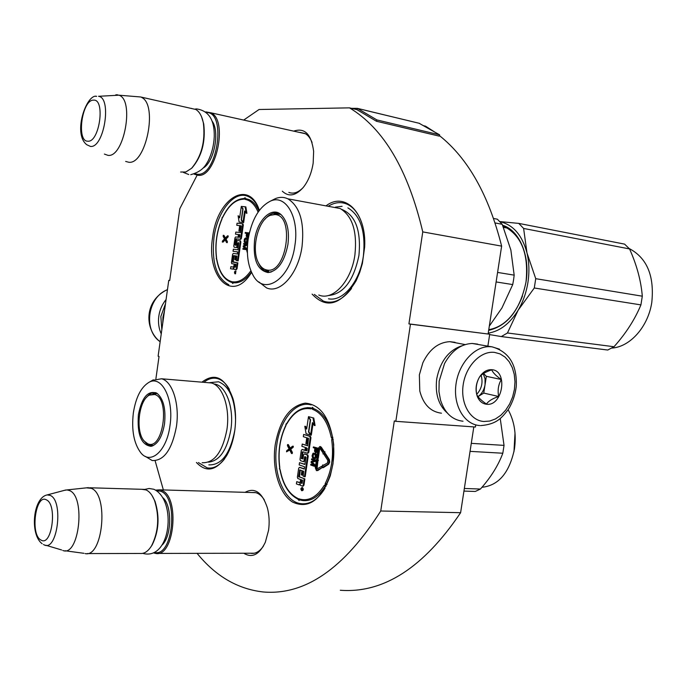 <?xml version="1.0" encoding="UTF-8"?>
<svg xmlns="http://www.w3.org/2000/svg" width="687" height="687" viewBox="0 0 687 687"><rect width="100%" height="100%" fill="white"/><g stroke="black" fill="none" stroke-linecap="round" stroke-linejoin="round"><path stroke-width="1.03" d="M243.842 119.967L259.059 109.499L349.503 107.859C383.638 128.4 408.061 169.741 422.763 231.897L408.92 323.878L489.702 334.226L487.83 346.411M155.897 378.795L159.04 356.441L158.113 356.184L168.77 280.356L169.706 280.528L179.805 208.693L197.109 175.202M408.92 323.878L410.465 324.161L395.832 421.329L394.312 420.908L380.744 510.999C344.213 568.475 305.071 595.474 263.319 591.979C237.745 589.12 215.666 576.238 197.075 553.344M163.36 489.934L155.107 460.719M245.079 492.339C254.765 487.117 262.211 492.313 267.398 507.933C269.244 515.07 269.63 522.549 268.548 530.364L265.319 542.275C259.3 554.701 252.138 558.359 243.825 553.25M293.933 131.062C304.779 127.516 311.348 134.291 313.641 151.372L313.16 163.12C311.64 172.815 308.394 180.844 303.439 187.216C295.788 195.907 288.746 197.229 282.305 191.184M333.006 463.768L330.318 475.696C320.829 500.454 308.257 509.256 292.593 502.085C279.171 493.841 271.734 468.319 275.255 444.549C279.927 419.645 289.931 405.845 305.251 403.14C320.812 404.506 330.292 418.357 333.71 444.704L333.006 463.768M325.99 205.885C344.874 191.175 366.652 212.738 364.66 246.994L362.367 263.533L359.705 272.456L356.175 280.682C341.327 304.985 326.634 309.459 312.104 294.113M201.926 382.17C215.211 372.071 225.602 377.687 233.091 399.027C235.727 408.928 236.259 419.602 234.696 431.041C233.271 440.642 230.557 448.886 226.573 455.782C216.508 470.784 206.452 473.017 196.413 462.48M251.614 272.447L249.089 276.071C229.999 302.194 206.246 274.723 212.626 237.341C216.937 198.732 248.909 178.259 259.36 210.342M423.673 125.721L425.545 126.176L434.613 131.981M439.379 135.562C468.019 158.311 488.775 195.168 501.63 246.126L488.113 333.942M349.503 107.859L356.939 109.654L376.433 121.247L376.897 119.933L439.637 134.85L419.096 123.256M422.763 231.897L501.63 246.126M168.77 280.356L169.715 280.485M380.744 510.999L460.616 512.691C423.613 567.634 383.509 593.491 340.314 590.262M473.815 426.91L460.616 512.691M395.832 421.329L475.421 427.022L475.756 424.875M410.465 324.161L489.702 334.226M250.429 553.233L251.219 553.361C255.762 553.791 259.849 551.352 263.473 546.028M251.554 492.527L254.954 492.493C258.544 493.172 261.687 495.671 264.375 499.99M288.823 192.412C293.478 194.163 298.227 192.583 303.079 187.654M300.039 132.411L305.011 133.51C308.016 135.116 310.361 138.113 312.053 142.492M228.84 284.762C216.439 278.055 211.493 262.314 213.992 237.539C217.332 211.261 234.473 189.87 248.136 196.482C252.438 198.423 255.942 202.416 258.638 208.47M328.197 206.289C334.784 202.176 341.199 201.523 347.442 204.331C353.925 207.526 358.769 213.975 361.989 223.687M351.555 288.446C342.538 300.09 333.169 304.324 323.44 301.138L314.328 294.414M325.054 488.156C317.918 499.741 309.7 504.893 300.408 503.614C283.688 501.261 272.404 471.969 276.767 444.798C280.141 419.568 296.054 400.452 311.194 404.918M203.884 382.341C208.316 378.683 212.841 377.429 217.478 378.597C222.099 379.885 226.066 383.492 229.398 389.392M224.64 458.787C219.196 465.88 213.399 468.912 207.242 467.881L198.388 462.566M155.709 490.123L159.822 489.831L161.625 490.389C180.217 496.469 174.421 557.827 155.648 553.43L153.965 553.026M156.576 490.63L160.706 491.257C178.757 497.19 173.115 556.788 154.893 552.52M150.522 547.41L152.128 545.023C158.869 531.369 159.831 516.779 155.004 501.278L152.042 495.55M141.805 489.307L146.099 489.943C149.543 491.514 152.368 495.095 154.575 500.66C159.539 516.633 158.542 531.661 151.604 545.727C148.152 551.343 144.304 553.92 140.071 553.464L87.12 553.576M86.468 487.847L91.319 488.345C108.984 494.58 102.921 558.136 85.085 553.576M64.458 490.338L66.991 489.917L69.567 490.578C85.987 496.735 79.074 557.518 62.766 550.45M305.414 133.733L211.098 112.848C228.35 120.457 216.027 178.285 197.976 175.297L194.275 174.18M205.842 111.878L211.098 112.848M206.624 112.539C227.002 112.033 217.109 177.126 197.324 174.24L195.28 173.854M191.673 168.203L192.205 167.688C201.849 156.292 205.696 141.702 203.738 123.926L201.549 116.764M203.738 123.926L203.412 123.256C205.43 141.574 201.471 156.602 191.536 168.341L185.799 171.99L180.621 172.025M191.158 108.434L191.656 108.409M203.412 123.256C202.047 116.266 199.505 111.672 195.786 109.465L140.663 96.979L136.473 96.635M141.728 97.494C158.139 105.051 145.867 165.069 128.675 162.235L125.661 161.419M96.025 96.42L96.618 96.326C86.725 93.518 72.367 133.441 86.734 144.708L90.469 146.434C104.046 148.263 112.23 97.709 98.524 96.3L118.937 95.192C134.729 99.77 124.064 157.821 108.014 155.365L104.39 154.068M115.845 94.78L117.812 94.858M161.823 329.803L160.844 316.484L165.473 303.809M161.247 333.899C158.783 328.403 157.976 322.495 158.809 316.175C159.745 309.863 162.166 304.315 166.074 299.541M477.723 344.127L472.106 343.448C460.857 344.032 451.677 350.722 444.558 363.526L439.165 381.113L438.959 391.59L440.504 400.049C444.669 412.904 452.175 419.972 463.012 421.234M483.888 421.5L489.711 421.062L495.464 418.941L500.875 415.24L505.684 410.156L509.66 403.956L512.622 396.923L514.417 389.409L514.975 381.766L514.254 374.372L512.287 367.579L509.161 361.714L505.031 357.077L500.076 353.917L494.546 352.388C480.909 350.602 466.001 365.664 463.227 384.505C460.247 403.321 470.148 420.659 483.888 421.5M486.551 404.257C502.764 406.455 508.32 370.662 491.875 369.7C487.083 369.408 482.961 371.847 479.517 377.026C475.842 383.44 475.112 389.915 477.31 396.442C479.277 401.156 482.351 403.758 486.551 404.257M486.456 404.05C488.474 401.036 492.545 398.52 498.676 396.502C497.465 390.379 498.341 384.72 501.295 379.516C496.04 375.875 492.854 372.655 491.729 369.855C485.649 371.847 481.561 374.286 479.474 377.163L479.371 377.3C476.417 382.573 475.533 388.31 476.726 394.51L477.31 395.6C478.779 398.048 481.836 400.865 486.456 404.05M501.295 379.516L486.344 376.313L483.554 373.513M498.676 396.502L483.76 393.084L486.344 376.313M483.253 373.702L485.048 378.812L485.056 384.703C484.112 390.001 481.759 393.977 477.989 396.614L483.76 393.084M481.132 375.334C483.15 382.522 481.673 388.859 476.701 394.364M462.239 345.681C448.809 350.069 440.307 361.096 436.743 378.769C434.974 393.703 438.478 405.098 447.246 412.947M455.077 342.332L449.779 341.662C438.358 342.324 429.392 349.322 422.9 362.667L419.362 374.844L419.791 391.006C423.261 404.385 430.474 411.779 441.449 413.205M164.494 310.764L162.991 316.939L162.742 323.251M145.232 456.331L152.213 460.548C163.935 460.968 171.999 449.659 176.413 426.61C179.839 404.205 172.437 381.182 161.548 378.769L211.295 382.96C222.545 385.373 230.3 407.863 226.899 429.693C222.494 452.158 214.25 463.167 202.158 462.729M211.295 382.96L207.362 382.633M152.239 445.983L149.397 444.669M152.428 445.957L150.058 445.872L147.447 444.738L143.42 440.066M152.969 393.737L156.018 392.775M156.198 392.827L156.112 392.801C152.712 392.019 149.491 393.582 146.451 397.498M164.519 423.836C165.996 409.057 163.506 398.889 157.048 393.333C148.169 389.941 141.951 397.043 138.405 414.639C136.996 434.364 141.196 444.927 151.003 446.327C157.701 444.472 162.209 436.984 164.519 423.836M133.355 412.861C131.38 430.156 133.853 443.45 140.766 452.733C150.565 465.314 166.769 451.067 169.964 425.751C174.197 399.07 161.625 374.518 148.77 382.453C140.964 387.313 135.828 397.455 133.355 412.861M208.496 462.153C219.548 460.943 227.002 450.157 230.849 429.796C234.379 407.331 225.654 384.548 213.872 383.973M161.548 378.769L152.342 380.392M209.664 382.659L218.569 381.783C229.321 386.18 234.988 398.984 235.572 420.186M234.954 429.126L234.774 430.448C230.162 453.841 221.523 465.314 208.839 464.867M500.248 418.598L504.035 445.382L502.815 453.231L470.054 451.359M502.815 453.231C498.264 465.494 490.801 477.422 480.428 489.041L475.292 491.463L463.948 491.085M504.035 445.382L471.291 443.355M480.428 489.041L464.343 488.474M508.14 409.718C514.383 421.14 516.487 434.253 514.443 449.058C509.411 472.811 498.582 485.554 481.965 487.281M515.018 433.059L513.962 451.797M147.774 443.768L144.21 441.097C135.133 431.488 138.714 399.954 149.448 395.102L154.695 394.51C170.565 398.254 163.094 451.067 147.774 443.768M156.052 393.393L157.16 393.411M150.453 444.961L153.467 445.502M150.384 445.288L149.912 444.841M154.077 393.23L153.553 393.617M324.951 453.557L324.942 451.763L323.895 452.278L319.798 446.55L318.09 448.542L316.69 458.023L317.531 458.306L318.931 448.817L319.936 448.242L318.931 448.817M324.247 451.72L321.284 447.168L320.236 446.576M325.423 485.984L325.286 486.121C318.596 496.907 310.902 501.69 302.203 500.471L299.566 499.801L298.527 498.719C308.059 501.853 316.604 497.431 324.161 485.46L326.127 486.147M302.649 486.121L303.937 485.262L304.873 478.908L298.596 476.52L299.764 469.908L301.919 470.664L301.31 474.829L301.945 475.061L302.684 475.086L303.259 471.136M300.288 470.088L299.523 470.191M304.873 478.908L299.472 476.976L300.253 470.226M299.292 484.867L300.099 484.859M299.91 482.575L296.715 481.656L296.389 483.906L299.06 484.876L299.996 483.742L300.605 485.451L302.46 486.13L303.207 485.237L304.143 478.873M304.238 468.826L299.987 467.409M304.908 464.292L299.506 462.66L299.171 464.91L304.539 466.765L304.212 469.032L299.429 467.375L298.682 468.276L297.368 477.199L297.84 478.53L300.614 479.526L300.288 481.793L299.549 482.678L296.715 481.656M305.406 456.7L304.633 456.812L305.947 457.25L304.873 464.498L299.506 462.66M303.474 461.621L304.788 460.754L305.363 456.846M304.925 450.234L302.632 449.53M307.656 445.623L302.237 444.068L301.902 446.327L305.337 447.443L304.899 450.423L302.065 449.496L301.31 450.406L299.996 459.345L300.468 460.668L303.302 461.63L304.058 460.719L304.633 456.812M308.102 438.203L307.252 443.982L306.522 443.939L307.398 437.98L308.515 438.323L307.621 445.811L302.237 444.068M308.016 453.248L307.415 453.222L308.781 452.338L310.936 437.696L310.455 436.374L303.654 434.433L303.319 436.692L306.754 437.774L305.878 443.733L306.522 443.939M302.984 451.797L307.278 453.214L308.051 452.304L310.206 437.645L309.725 436.331L303.654 434.433M302.95 458.968L302.005 458.281L302.941 451.943M301.945 475.061L302.563 470.887L303.663 471.273L303.147 476.228L305.191 476.726L308.223 456.168L307.742 454.846L304.899 453.961M302.211 490.638L303.044 490.243L303.353 489.015L302.323 487.564M310.661 434.588L312.422 422.591L314.337 425.485L315.067 425.536L313.779 418.04L308.489 416.648L310.567 419.783L308.807 431.754L310.661 434.588L311.391 434.631L313.032 423.51M306.788 428.25L305.543 426.352L304.813 426.301L306.067 433.695L310.584 435.103L308.506 431.934L310.266 419.963L308.411 417.164L306.66 429.126L304.813 426.301M310.584 435.103L311.314 435.146L310.962 434.605M323.242 467.701L328.73 464.189L329.7 462.128L329.391 459.655L325.458 453.583L324.728 453.549L324.109 454.657L327.854 460.419L327.484 462.935L322.864 465.614L322.744 464.919L322.151 466.799L323.242 467.701L323.113 467.005L327.991 464.154L328.961 462.093L328.644 459.62L324.728 453.549M323.534 465.228L322.744 464.919M317.531 458.306L318.27 458.341L319.67 448.86M319.936 448.242L323.285 453.386L322.976 453.944L324.539 453.892M316.724 470.612L317.841 470.518L322.667 467.229M317.686 460.453L318.425 460.488L317.772 458.761L315.951 459.869L316.398 460.015L315.273 467.658L316.441 470.604L322.014 467.641L321.765 466.25L316.587 469.144L316.114 467.941L317.239 460.299L317.686 460.453L317.033 458.718M317.05 468.989L317.961 460.462M315.436 452.57L317.093 451.831L317.72 448.104L313.375 446.902L313.263 447.675L314.869 448.199L314.509 451.187L315.436 452.57L316.363 451.788L316.99 448.07L313.375 446.902M314.139 458.633L316.003 458.1L316.578 455.309L315.634 453.514L312.997 453.257L312.061 455.782L312.619 457.997L314.543 458.633L315.677 456.984L315.539 454.09L313.744 453.094M314.303 466.275L315.041 466.301L315.213 465.142L312.276 462.119L315.78 461.278L315.951 460.11L311.615 458.873L311.494 459.637L314.337 460.591L311.228 461.441L311.082 462.471L313.65 465.236L310.816 464.266L310.704 465.039L314.303 466.275L314.474 465.108L311.537 462.085L315.05 461.243L315.221 460.075L311.615 458.873M313.358 464.919L310.816 464.266M290.18 448.096L288.317 444.601L287.595 444.558L287.432 445.648L289.072 448.86L286.694 450.741L286.531 451.831L289.519 449.59L291.503 453.506L291.666 452.407L290.026 449.178L292.413 447.297L292.576 446.198L289.682 448.491L287.595 444.558M291.503 453.506L292.233 453.54L292.396 452.45L290.747 449.221L293.143 447.331L293.306 446.232L292.576 446.198M286.531 451.831L289.734 450.011M302.203 500.471L298.398 499.604L299.06 500.522L299.644 499.827M298.914 499.793L298.527 498.719M304.461 476.701L307.484 456.134L307.003 454.803L304.341 453.918L303.577 454.828L302.993 458.822L301.43 458.667L302.211 451.909M301.928 487.555L300.812 488.835L301.576 490.638L302.598 489.333L301.928 487.555M313.779 418.04L308.489 416.648M314.337 425.485L313.049 417.988M308.849 417.189L308.411 417.164M308.935 431.96L308.506 431.934M323.852 467.04L323.113 467.005M324.573 453.824L324.204 451.72M322.976 453.944L324.221 453.798M322.753 467.675L322.014 467.641M322.315 466.275L321.765 466.25M317.72 448.104L316.99 448.07M317.265 451.204L316.535 451.17M317.093 451.831L316.363 451.788M316.784 452.269L316.054 452.226M316.424 452.553L315.685 452.518M316.561 455.988L315.831 455.945M316.406 457.018L315.677 456.984M316.235 457.636L315.505 457.602M316.003 458.1L315.273 458.066M315.625 458.512L314.886 458.478M315.273 458.667L314.543 458.633M315.634 453.514L314.904 453.48M316.003 453.772L315.264 453.729M316.269 454.124L315.539 454.09M316.501 454.742L315.771 454.708M316.578 455.309L315.848 455.275M315.951 460.11L315.221 460.075M315.78 461.278L315.05 461.243M312.276 462.119L311.537 462.085M315.213 465.142L314.474 465.108M293.143 447.331L292.413 447.297M290.747 449.221L290.026 449.178M292.396 452.45L291.666 452.407M300.76 483.133L301.258 479.758L302.563 480.23L302.117 483.244L300.76 483.133L301.49 483.159L301.954 480.007M305.543 450.638L305.981 447.658L307.235 448.439L306.909 450.715L305.543 450.638L306.273 450.672L306.685 447.89M302.254 489.797L300.983 489.505L301.687 488.655L301.181 488.182L302.417 488.646L301.765 489.797M315.333 448.345L316.492 448.723L315.548 451.797L314.99 451.204L315.333 448.345M315.213 456.829L314.577 457.834L312.817 457.25L313.04 454.081L315.075 454.476L315.213 456.829M302.082 483.373L301.49 483.159M306.857 450.87L306.273 450.672M302.297 489.488L301.653 489.47M301.636 489.522L300.983 489.505M301.138 488.448L301.687 488.655M315.788 451.745L315.316 451.72M315.908 451.625L315.11 451.514M315.84 451.557L314.99 451.204M315.728 451.247L314.972 450.792M315.711 450.835L316.037 448.577M314.655 457.782L313.1 457.473M313.839 457.516L312.817 457.25M313.547 457.284L312.619 456.915M313.358 456.949L312.525 456.477M313.263 456.512L312.525 455.936M313.255 455.97L313.409 454.94L312.679 454.906M313.409 454.94L313.564 454.451L312.825 454.416M313.564 454.451L313.04 454.081M313.796 453.927L313.306 453.901M301.825 489.35L302.168 488.835L301.825 489.35M302.4 488.749L301.911 488.74M249.621 231.871L249.132 233.975M232.927 282.692L232.352 281.773C238.827 282.675 245.01 278.999 250.884 270.738M233.262 267.045L230.841 266.685L230.549 268.754L232.747 269.098L233.632 267.904L234.069 269.295L236.354 269.656L237.049 268.72L237.882 262.872L233.168 261.833L234.215 255.71L235.349 255.873L234.808 259.703L236.036 259.884L236.586 256.045L235.899 255.942L236.852 256.079L236.362 260.596L238.174 260.862L240.879 241.944L240.27 240.828M232.747 269.098L233.812 269.081M238.406 234.533L235.495 234.155L238.406 234.499L238.02 237.238L235.641 236.955L234.954 237.908L233.778 246.135L234.104 247.208L236.543 247.535L237.754 242.992L238.758 242.786L237.908 249.802L233.34 249.192L233.048 251.262L237.608 251.897M234.173 247.226L237.238 247.646L238.793 242.812M239.677 225.637L236.757 225.284L239.686 225.602L238.896 231.081L240.132 231.253L241.249 225.808M235.641 245.336L236.629 238.887L240.69 239.385L241.386 238.423L243.318 224.95L242.794 223.85M235.547 273.847L235.856 271.03M243.026 222.021L244.606 210.978L246.908 213.322L245.86 206.873L241.292 206.418L243.043 208.822L241.463 219.84L243.026 222.021L243.713 222.133L245.199 211.794M239.754 217.195L238.097 215.727L239.119 222.09L242.958 222.494L241.206 220.055L242.786 209.037L241.223 206.89L239.651 217.899L238.097 215.727M239.119 222.09L243.653 222.605L243.25 222.056M246.719 237.109L247.672 237.255L248.462 236.38L249.02 232.945L245.259 232.481L245.156 233.194L246.53 233.348L246.204 236.088L246.977 237.144L247.767 236.268L248.333 232.833M245.156 233.194L246.521 233.382M244.855 242.674L246.873 242.829L247.698 241.721L247.749 238.595L245.534 237.934L244.374 239.119L244.134 241.738L244.855 242.674L246.178 242.717L246.805 242.073L247.311 239.48L246.513 238.054M243.584 244.203L245.989 244.503L243.344 245.852L243.207 246.805L245.379 248.771L242.975 248.454L242.872 249.166L243.559 249.278L246.624 249.682L246.779 248.617L244.297 246.478L247.286 245.053L247.44 243.988L243.679 243.49L243.584 244.203L245.955 244.52M225.43 238.011L223.971 235.418L223.284 235.306L223.138 236.311L224.52 238.87L222.468 241.008L222.33 242.013L224.898 239.428L226.573 242.554L226.71 241.541L225.327 238.973L227.388 236.826L227.526 235.821L225.035 238.423L223.284 235.306M226.573 242.554L227.26 242.657L227.397 241.652L226.014 239.085L228.075 236.938L228.213 235.924L227.526 235.821M222.33 242.013L223.009 242.116L225.173 239.952M232.67 282.658L232.112 282.726L232.807 283.499L233.365 282.752L232.352 281.773M238.174 260.862L237.479 260.759L240.184 241.841L239.857 240.768L237.556 240.467L236.86 241.42L236.337 245.096L234.885 244.907L235.933 238.775L239.995 239.274L240.69 238.312L242.623 224.829L242.305 223.764L237.058 223.206L236.757 225.284M236.362 260.596L237.479 260.759M236.036 259.884L235.349 259.78L235.899 255.942M234.808 259.703L235.349 259.78M237.882 262.872L232.584 262.082L233.305 255.907L235.349 255.865M235.667 269.553L236.354 268.617L237.195 262.769M233.048 251.262L237.608 251.889L237.316 253.975L233.288 253.417L232.601 254.362L231.433 262.571L231.768 263.662L234.181 264.031L233.889 266.109L233.202 267.045L230.841 266.685M240.922 225.774L240.227 225.654L241.3 226.109L240.373 232.61L235.787 232.077L235.495 234.155M240.132 231.253L239.445 231.141L240.227 225.654M238.896 231.081L239.445 231.141M235.255 270.936L234.851 273.752L235.255 270.936M246.212 213.202L245.165 206.753M241.695 206.976L241.223 206.89M241.669 220.132L241.206 220.055M243.653 222.605L242.958 222.494M247.526 245.147L246.745 250.618L247.406 252.945M247.372 243.55L247.698 243.121M247.672 237.255L246.977 237.144M248.617 235.796L247.921 235.684M248.462 236.38L247.767 236.268M248.196 236.835L247.509 236.723M247.887 237.161L247.191 237.049M247.981 240.192L247.286 240.081M247.852 241.137L247.157 241.025M247.698 241.721L247.002 241.618M247.5 242.185L246.805 242.073M247.165 242.623L246.478 242.511M246.873 242.829L246.178 242.717M246.53 242.906L245.834 242.794M247.518 238.32L246.822 238.209M247.749 238.595L247.054 238.483M247.938 239.093L247.243 238.99M248.007 239.591L247.311 239.48M247.286 245.053L246.59 244.941L246.745 243.876M244.297 246.478L243.602 246.367L246.59 244.941M246.779 248.617L243.602 246.367M246.624 249.682L245.929 249.57L246.083 248.505M242.872 249.166L245.929 249.57M228.075 236.938L227.388 236.826M226.014 239.085L225.327 238.973M227.397 241.652L226.71 241.541M234.284 267.209L234.731 264.109L235.839 264.28L235.443 267.054L234.284 267.209L234.98 267.312L235.418 264.212M238.561 237.307L238.956 234.568L239.918 234.679L239.729 237.109L238.561 237.307M235.512 272.868L234.439 272.859L235.04 271.958L234.611 271.64L235.667 271.812L235.512 272.868M246.916 233.4L247.895 233.511L247.457 236.113L246.882 236.405L246.916 233.4L247.895 233.546M246.762 240.982L246.212 241.996L244.718 241.815L245.156 238.733L246.659 238.913L246.762 240.982M239.256 237.393L239.643 234.679L238.956 234.568M235.529 272.773L235.006 272.696M234.868 272.919L234.439 272.859M235.16 272.722L235.452 272.026L234.877 272.507M234.576 271.889L235.04 271.958M247.251 236.354L246.71 236.268M247.354 236.259L246.607 236.01M247.303 236.122L246.599 235.65M247.286 235.761L247.612 233.511M245.611 242.047L244.718 241.815M245.414 241.918L244.555 241.549M245.25 241.661L244.478 241.18M245.173 241.292L244.478 240.699M245.173 240.811L245.311 239.866L244.615 239.754M245.311 239.866L244.752 239.282M245.439 239.394L244.933 238.947M245.62 239.059L245.156 238.733M258.836 281.902L266.556 287.905C280.262 294.148 298.467 273.589 302.065 246.307C304.53 222.202 299.798 206.375 287.896 198.835L340.151 208.505C352.388 215.958 357.309 231.399 354.921 254.825C351.383 281.327 332.86 301.198 318.768 295.024M340.151 208.505L332.259 207.045M489.324 326.085L501.922 307.991L512.725 284.573L513.567 279.875L514.177 275.143L497.586 272.421M512.725 284.573L496.117 281.945M514.177 275.143L510.862 250.025L502.206 224.305L497.397 219.213L493.627 218.475M502.206 224.305L495.129 222.94M269.476 272.275L264.984 269.63M270.515 272.232L266.109 271.58C262.735 270.128 260.098 267.02 258.2 262.254M274.044 214.189L278.699 213.279M279.678 213.648C274.637 211.716 269.708 213.605 264.89 219.316M287.939 244.383C289.467 231.339 287.406 221.652 281.747 215.314C272.37 205.241 257.067 219.823 254.551 240.321C252.919 259.6 257.419 270.343 268.05 272.55C277.883 271.064 284.504 261.678 287.939 244.383M248.127 239.54C246.272 253.864 247.904 265.749 253.031 275.186C264.083 296.715 290.678 279.034 294.929 245.242C299.42 217.539 285.886 194.035 270.635 201.016C259.085 206.804 251.588 219.651 248.127 239.54M328.12 295.565C343.354 294.216 353.625 280.854 358.923 255.495C361.225 230.566 355.548 215.211 341.877 209.441M287.896 198.835C283.971 196.98 279.884 196.877 275.616 198.526L272.37 200.149M335.436 207.122L342.092 206.323M347.862 207.86C360.684 215.649 365.853 231.742 363.363 256.139C359.894 281.713 342.847 301.919 328.489 298.802M499.844 221.575L518.771 223.395L624.577 244.117L629.55 248.934C636.789 265.027 641.04 280.777 642.302 296.191L640.919 304.891L534.288 287.99L518.11 310.266C523.022 301.928 526.294 292.619 527.942 282.34C529.488 272.052 529.17 262.262 526.989 252.962L535.731 278.682L534.288 287.99M640.919 304.891C634.848 319.515 625.874 333.461 613.998 346.737L607.755 350.035L501.295 336.57L489.651 334.603M518.11 310.266L507.453 332.98L501.295 336.57M518.058 310.352C509.711 323.766 499.775 331.349 488.242 333.109M518.771 223.395L523.614 228.445L526.989 252.962M499.99 221.729C513.137 224.709 522.129 235.091 526.963 252.859M488.672 330.353C507.753 325.767 520.196 309.674 525.993 282.091C528.801 254.697 521.888 236.337 505.271 227.045L502.987 226.169M488.775 329.674C503.502 327.021 514.743 315.797 522.506 296.003M525.993 282.091C530.364 255.899 519.432 230.257 502.601 225.233M629.55 248.934L523.614 228.445M642.302 296.191L535.731 278.682M613.998 346.737L507.453 332.98M629.189 248.522C646.974 257.917 654.505 275.856 651.8 302.34C648.167 326.84 629.97 347.064 611.739 348.077M266.917 270C263.731 269.459 261.077 267.363 258.965 263.722C250.566 250.386 257.805 219.565 270.48 215.271L274.929 214.567C295.221 214.945 286.556 274.551 266.917 270M277.806 213.975L280.614 214.31M270.609 271.794L271.597 271.897M266.049 270.549L265.543 269.957M274.912 213.855L274.457 214.121M351.443 108.331L357.369 108.357L376.897 119.933M363.56 109.843L364.565 110.092M364.694 110.126L357.369 108.357L364.728 110.143M376.433 121.247L439.173 136.12L439.637 134.85M163.102 497.877C172.403 506.259 171.69 536.727 161.9 545.229M43.461 544.49L43.728 544.611C57.098 553.267 64.097 500.995 50.288 495.421L47.24 494.906L65.797 489.986M46.407 499.87C35.604 493.386 29.979 534.701 40.919 539.991C51.8 547.41 57.682 504.541 46.407 499.87M212.06 121.075C219.952 131.277 214.404 161.265 203.472 167.903M93.484 100.147C81.908 99.649 76.171 141.9 87.884 141.196C99.563 142.535 105.575 98.662 93.484 100.147M160.148 341.697C142.982 330.361 147.645 296.853 167.448 289.725M499.535 349.194L491.918 346.798L489.084 346.643C473.721 346.617 458.16 364.462 455.85 385.313C453.334 406.154 464.61 424.652 479.784 425.554M324.161 485.46L325.088 485.134L325.75 486.078L326.368 484.18C333.006 470.827 335.204 455.97 332.963 439.62L333.169 439.628M326.823 484.721L325.088 485.134L325.217 483.554L327.072 484.206M325.217 483.554C331.718 470.458 333.873 455.893 331.684 439.86L332.019 438.34L331.263 437.456C327.922 422.204 321.645 412.81 312.43 409.272L311.846 408.164L311.005 408.868C301.645 407.211 293.607 412.191 286.865 423.802L286.831 423.398C293.675 411.565 301.962 406.429 311.7 407.992L307.415 407.614M332.791 437.181L332.534 437.164C329.116 421.612 322.71 412.037 313.306 408.439L312.602 407.314M286.865 423.802L286.007 424.162L285.886 425.674C279.901 438.297 277.874 452.218 279.789 467.418L279.472 468.86L280.21 470.045M280.159 469.728C283.027 484.472 288.918 494.039 297.832 498.436L298.235 499.655M285.886 425.674L286.05 425.184M311.005 408.868L311.743 408.026M331.263 437.456L332.783 437.456M312.43 409.272L313.306 408.439M331.684 439.86L333.101 439.113M297.832 498.436L298.398 499.604M279.643 467.607L280.013 469.882M286.84 423.39L285.835 425.305M286.865 423.347L286.41 423.561M313.109 408.069L311.846 408.164L312.705 407.322M333.075 439.113L332.019 438.34L332.843 437.464M299.326 476.546L298.596 476.52M299.472 476.976L298.742 476.95M303.937 485.262L303.207 485.237M300.21 467.418L299.48 467.392M304.788 460.754L304.058 460.719M302.838 449.547L302.108 449.504M310.455 436.374L309.725 436.331M310.936 437.696L310.206 437.645M308.781 452.338L308.051 452.304M302.005 458.281L301.275 458.246M302.16 458.701L301.43 458.667M305.114 453.97L304.384 453.935M307.742 454.846L307.003 454.803M308.223 456.168L307.484 456.134M329.21 459.345L328.472 459.302M328.48 464.36L327.742 464.326M321.284 447.168L320.546 447.134M317.841 470.518L317.102 470.483M316.844 467.976L316.114 467.941M258.089 212.111C254.843 204.434 250.394 200.166 244.77 199.307L244.28 198.423L243.55 199.213C235.589 199.488 228.685 205.447 222.854 217.101L222.116 217.59L222.004 218.964C216.809 231.39 214.979 244.22 216.525 257.453L216.723 259.72C218.93 271.717 223.644 279.197 230.875 282.142L232.094 282.512M258.896 210.961C256.354 205.19 253.031 201.385 248.943 199.548L245.551 198.603L245.061 197.727M233.365 282.752C239.66 283.422 245.68 279.849 251.425 272.035M216.826 259.446C219.196 272.061 224.177 279.472 231.759 281.653L232.112 282.683M243.55 199.213L244.065 198.534M244.77 199.307L245.585 198.612M231.759 281.653L232.232 282.589M216.414 257.685L216.714 259.634M222.794 216.92L221.953 218.732M245.422 198.32L244.16 198.517M234.215 255.71L233.528 255.607M234.001 256.019L233.305 255.907M233.168 261.833L232.481 261.73M237.049 268.72L236.354 268.617M238.664 242.794L237.968 242.683M238.441 243.095L237.754 242.992M237.925 246.693L237.238 246.59M237.238 247.646L236.543 247.535M242.915 223.859L242.253 223.756M243.318 224.95L242.623 224.829M241.386 238.423L240.69 238.312M240.69 239.385L239.995 239.274M236.629 238.887L235.933 238.775M236.405 239.188L235.718 239.076M235.572 245.019L234.885 244.907M240.476 240.854L239.789 240.742M240.879 241.944L240.184 241.841M365.14 110.281L419.611 123.394M357.386 108.366L356.939 109.654M253.486 553.361L251.219 553.361M255.658 492.648L159.822 489.831M254.284 553.224L157.787 553.43M155.004 501.278L154.575 500.66M152.128 545.023L151.604 545.727M144.322 489.376L89.611 487.77M66.991 489.917L88.451 487.633M64.964 550.751L83.934 553.31M45.84 545.246L61.615 549.961M47.24 494.906C32.856 497.568 29.696 534.684 42.139 543.718M118.937 95.192L140.663 96.979M160.14 341.748C144.923 330.232 143.136 301.112 167.473 289.57M472.106 343.448L492.304 346.909C509.273 351.89 517.251 365.115 516.246 386.583C515.216 394.862 512.588 402.462 508.363 409.383C501.51 418.065 496.881 424.223 480.642 425.614M477.328 395.6L477.31 396.442M465.108 344.582L449.779 341.662M144.596 489.436L149.182 488.483L153.862 489.281C177.066 499.956 171.02 561.245 142.759 553.361M195.074 109.104L196.534 108.907C208.736 110.684 214.636 119.967 214.25 136.756C213.803 145.584 211.751 153.656 208.109 160.99C205.525 165.515 202.519 171.449 190.737 174.678M183.377 172.42L188.762 174.532M150.058 445.872L152.205 445.983M152.368 445.975L151.003 446.327M148.77 382.453L153.321 379.825M147.258 443.553L148.194 444.068M149.448 395.102L157.237 393.462M319.798 446.55L320.537 446.593M280.021 469.951C282.915 484.859 288.944 494.623 298.115 499.234M285.809 425.356C279.764 438.134 277.703 452.201 279.635 467.546M279.48 468.379L279.995 469.753M302.581 486.13L303.199 486.156M299.206 484.885L299.79 484.902M299.429 467.375L300.159 467.409M303.422 461.63L304.032 461.655M302.065 449.496L302.795 449.538M304.341 453.918L305.071 453.961M301.842 487.53L302.572 487.555M301.73 490.647L302.306 490.664M286.84 423.338L285.878 424.42M221.935 218.758C216.697 231.304 214.851 244.254 216.405 257.616M244.074 198.509C235.796 198.904 228.711 205.018 222.811 216.852M248.943 199.548L245.551 198.603M222.013 217.873L222.794 216.955M245.165 197.753L244.186 198.277M216.242 258.475L216.714 259.669M242.305 223.764L242.992 223.885M239.857 240.768L240.553 240.871M235.332 270.953L236.027 271.047M503.468 227.337L507.332 228.075M266.109 271.58L268.437 271.915M269.656 272.275L268.05 272.55M270.635 201.016L275.616 198.526M264.031 269.021L268.531 271.219M270.48 215.271L277.119 213.94L280.803 214.464M419.594 123.385L365.14 110.238"/></g></svg>
